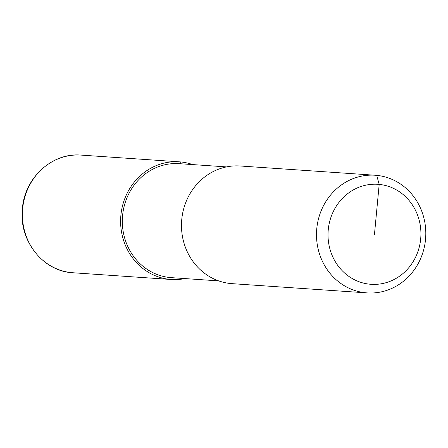 <?xml version="1.0" encoding="UTF-8"?>
<svg xmlns="http://www.w3.org/2000/svg" width="448" height="448" viewBox="0 0 448 448"><rect width="100%" height="100%" fill="white"/><g stroke="black" fill="none" stroke-linecap="round" stroke-linejoin="round"><path stroke-width="0.67" d="M218.714 280.89L171.366 277.648A57.126 52.931 -86.1 0 1 169.893 277.525A57.126 52.931 -86.1 0 1 122.522 216.244A57.126 52.931 -86.1 0 1 179.166 163.66L226.514 166.902M376.701 175.364A58.968 54.639 -86.1 0 1 425.6 238.622A58.968 54.639 -86.1 0 1 367.125 292.902A58.968 54.639 -86.1 0 1 365.602 292.774A58.968 54.639 -86.1 0 1 316.702 229.516A58.968 54.639 -86.1 0 1 375.183 175.241A58.968 54.639 -86.1 0 1 376.701 175.364L379.187 184.397A50.126 46.441 -86.1 0 1 420.689 238.868A50.126 46.441 -86.1 0 1 369.757 284.194A50.126 46.441 -86.1 0 1 328.255 229.729A50.126 46.441 -86.1 0 1 379.187 184.397L374.472 234.298M367.125 292.902L232.103 283.657A58.968 54.639 -86.1 0 1 230.586 283.528A58.968 54.639 -86.1 0 1 181.686 220.27A58.968 54.639 -86.1 0 1 240.162 165.99L375.183 175.241M184.884 278.578A58.968 54.639 -86.1 0 1 171.237 279.49A58.968 54.639 -86.1 0 1 169.719 279.362A58.968 54.639 -86.1 0 1 120.82 216.104A58.968 54.639 -86.1 0 1 179.295 161.823A58.968 54.639 -86.1 0 1 180.813 161.952A58.968 54.639 -86.1 0 1 192.69 164.59M180.813 161.952L180.645 163.761M22.669 208.555A58.968 54.639 -86.1 0 1 81.077 155.098C52.326 152.376 24.59 177.772 22.4 208.544C18.581 240.358 43.036 271.555 73.018 272.759A58.968 54.639 -86.1 0 1 71.495 272.636A58.968 54.639 -86.1 0 1 22.669 208.555M171.237 279.49L73.018 272.759M179.295 161.823L81.077 155.098"/></g></svg>
